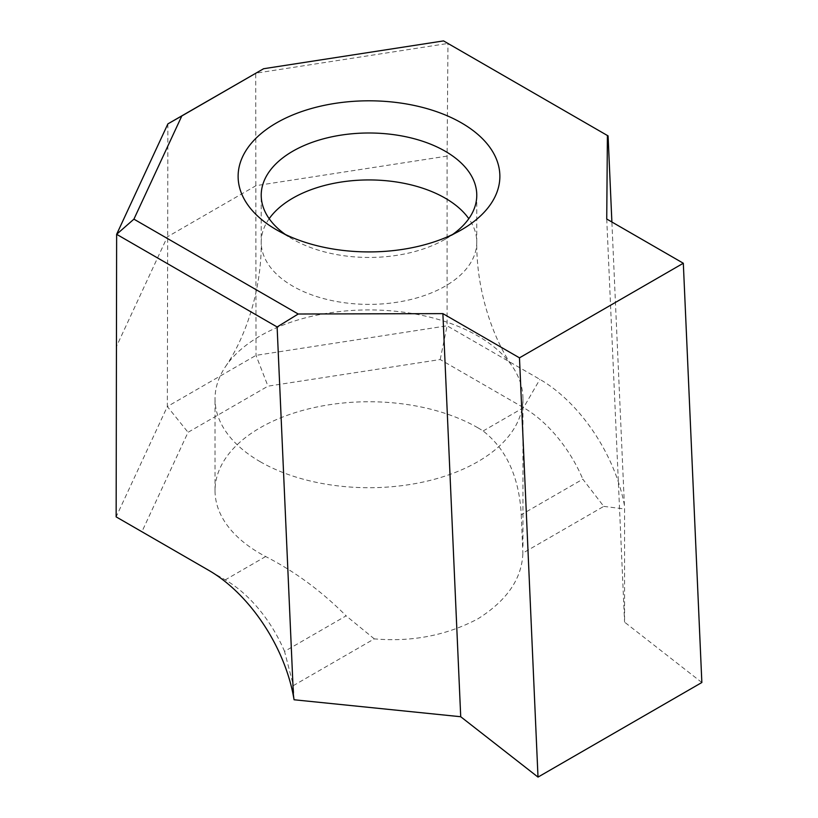 <?xml version="1.0" encoding="UTF-8"?>
<svg xmlns="http://www.w3.org/2000/svg" width="818" height="818" viewBox="0 0 818 818"><rect width="100%" height="100%" fill="white"/><g stroke="black" fill="none" stroke-linecap="round" stroke-linejoin="round"><path stroke-width="0.61" stroke-dasharray="4.09 3.07" d="M285.41 234.5A107.772 62.219 0 0 0 292.783 239.224L276.453 229.786L292.783 239.224A107.772 62.219 0 0 0 292.793 239.224A107.772 62.219 0 0 0 445.207 239.224A107.772 62.219 0 0 0 452.579 234.5M260.124 461.669A153.958 88.886 0 0 0 427.916 480.943A153.958 88.886 0 0 0 522.958 398.816A153.958 88.886 0 0 0 512.549 366.689A153.958 88.886 0 0 0 477.865 335.963A153.958 88.886 0 0 0 225.441 366.689A153.958 88.886 0 0 0 215.032 398.816A153.958 88.886 0 0 0 260.124 461.669M477.865 427.783A153.958 88.886 0 0 0 310.073 408.519A153.958 88.886 0 0 0 215.032 490.636A153.958 88.886 0 0 0 260.124 553.5A153.958 88.886 0 0 0 265.666 556.537C294.746 571.404 321.566 591.169 346.126 615.842L284.541 651.394L293.386 685.576L374.296 638.868C411.935 642.12 446.464 635.453 477.865 618.848C507.007 600.494 522.007 578.571 522.866 553.091L603.766 506.383L582.835 479.174L521.25 514.726C519.174 477.18 506.475 449.266 483.131 430.984A153.958 88.886 0 0 0 477.865 427.783M701.854 682.509L624.563 622.14L624.563 508.97L611.884 222.005M606.731 219.03L624.563 622.14M624.41 505.279A122.894 70.951 -120 0 0 539.88 379.368L447.098 325.799L447.098 156.095L447.957 43.446L608.081 135.89M284.541 651.394A99.796 57.618 -120 0 0 225.247 579.87L141.903 531.751L188.048 432.313L267.977 386.168L440.196 359.531L523.551 407.65A99.796 57.618 60 0 1 582.835 479.174M294.081 699.768L293.386 685.576M603.766 506.383L624.563 508.97M167.884 123.886L167.342 406.556L116.146 516.874L141.903 531.751M440.196 359.531L447.098 325.799L256.024 355.36L167.342 406.556L188.048 432.313M443.54 40.9L447.957 43.446L255.707 73.191L256.024 355.36L267.977 386.168M374.296 638.868L346.126 615.842M521.25 514.726L522.866 553.091M269.183 218.692A107.772 62.219 0 0 0 261.218 242.159A107.772 62.219 0 0 0 292.793 286.157A107.772 62.219 0 0 0 410.237 299.644A107.772 62.219 0 0 0 476.771 242.159A107.772 62.219 0 0 0 468.806 218.692M483.131 430.984L523.551 407.65L539.88 379.368M265.666 556.537L225.247 579.87M447.098 156.095L256.024 185.655L167.342 236.852L116.146 347.169M225.441 366.689C245.288 338.11 261.791 289.961 261.218 242.159L261.218 195.226M476.771 195.226L476.771 242.159C476.209 289.961 492.702 338.11 512.549 366.689M215.032 490.636L215.032 398.816M522.958 546.168L522.958 398.816M445.207 239.224L461.536 229.786"/><path stroke-width="1.23" d="M276.453 229.786L276.453 229.786A130.87 75.553 180 0 1 276.453 122.935A130.87 75.553 180 0 1 461.536 122.935A130.87 75.553 180 0 1 461.536 229.786A130.87 75.553 180 0 1 276.453 229.786M452.579 234.5A107.772 62.219 0 0 0 476.771 195.226A107.772 62.219 0 0 0 445.207 151.228A107.772 62.219 0 0 0 327.752 137.731A107.772 62.219 0 0 0 261.218 195.226A107.772 62.219 0 0 0 285.41 234.5M298.222 314.01L277.118 326.965L293.457 696.353A122.894 70.951 60 0 0 208.917 570.443L116.146 516.874L116.637 234.316L167.884 123.886L263.611 68.732L181.811 115.962L133.917 219.152L298.222 314.01L442.886 313.621L519.471 357.834L538.009 777.1L701.854 682.509L683.316 263.243L606.731 219.03L607.406 135.502L443.54 40.9L263.611 68.732M277.118 326.965L116.637 234.316L133.917 219.152M442.886 313.621L460.718 716.732L538.009 777.1M611.884 222.005L608.081 135.89L607.406 135.502M519.471 357.834L683.316 263.243M460.718 716.732L294.081 699.768L293.457 696.353M181.811 115.962L167.884 123.886M468.806 218.692A107.772 62.219 0 0 0 445.207 198.161A107.772 62.219 0 0 0 269.183 218.692"/></g></svg>
